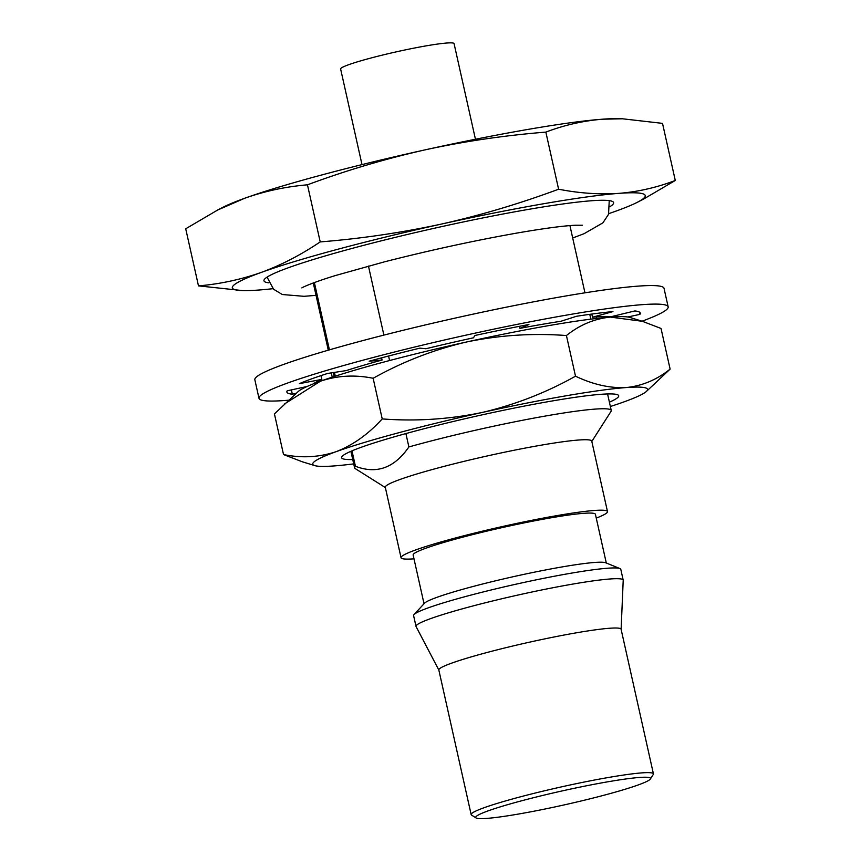 <?xml version="1.0" encoding="UTF-8"?>
<svg xmlns="http://www.w3.org/2000/svg" width="861" height="861" viewBox="0 0 861 861"><rect width="100%" height="100%" fill="white"/><g stroke="black" fill="none" stroke-linecap="round" stroke-linejoin="round"><path stroke-width="1.29" d="M475.444 139.245L454.07 43.62A58.128 4.574 167.4 0 0 426.313 45.837A58.128 4.574 167.4 0 0 368.852 58.58A58.128 4.574 167.4 0 0 340.622 68.977L361.997 164.602M643.328 199.225L675.282 180.476C656.814 187.526 638.001 191.82 618.855 193.37A211.537 16.639 167.4 0 0 544.206 203.637A211.537 16.639 167.4 0 0 441.316 224.097C480.481 215.315 519.57 203.691 558.606 189.216C579.184 193.251 599.267 194.64 618.855 193.37A211.537 16.639 -12.6 0 1 637.14 202.389A211.537 16.639 -12.6 0 1 616.325 210.988A211.537 16.639 -12.6 0 1 608.792 213.625M405.897 433.567L408.889 446.945A131.496 10.343 -12.6 0 1 548.457 415.497A131.496 10.343 -12.6 0 1 611.256 410.482A131.496 10.343 -12.6 0 1 611.03 411.364L591.819 441.445M385.373 487.584L355.173 468.556A131.496 10.343 -12.6 0 1 354.592 467.846A131.496 10.343 -12.6 0 1 355.432 466.253L351.988 450.852M314.373 282.559L329.419 349.867M334.455 372.404L335.295 376.16M596.253 518.096A105.774 8.319 167.4 0 0 607.489 511.574L591.744 441.123A105.774 8.319 167.4 0 0 541.235 445.159A105.774 8.319 167.4 0 0 436.667 468.341A105.774 8.319 167.4 0 0 385.297 487.272L401.043 557.724A105.774 8.319 167.4 0 0 413.99 558.832M607.489 511.574A105.774 8.319 167.4 0 0 556.981 515.61A105.774 8.319 167.4 0 0 452.412 538.792A105.774 8.319 167.4 0 0 401.043 557.724M424.032 603.744L413.14 555.022A93.386 7.351 -12.6 0 1 458.482 538.308A93.386 7.351 -12.6 0 1 550.803 517.848A93.386 7.351 -12.6 0 1 595.403 514.275L606.295 563.008M621.115 629.305L623.213 580.26A106.151 8.352 167.4 0 0 623.192 580.088L620.792 569.325A106.151 8.352 167.4 0 0 619.92 568.551L605.627 562.739A93.386 7.351 167.4 0 0 561.792 566.979A93.386 7.351 167.4 0 0 424.516 603.217L414.055 614.571A106.151 8.352 167.4 0 0 413.603 615.637L416.014 626.399A106.151 8.352 167.4 0 0 416.067 626.56L438.852 670.052M619.92 568.551A106.151 8.352 167.4 0 0 570.1 573.372A106.151 8.352 167.4 0 0 414.055 614.571M623.192 580.088A106.151 8.352 167.4 0 0 572.5 584.135A106.151 8.352 167.4 0 0 467.555 607.403A106.151 8.352 167.4 0 0 416.014 626.399M650.378 778.99L653.262 774.48A93.386 7.351 167.4 0 0 653.424 773.845L621.093 629.23A93.386 7.351 167.4 0 0 576.504 632.792A93.386 7.351 167.4 0 0 484.183 653.262A93.386 7.351 167.4 0 0 438.83 669.976L471.161 814.592A93.386 7.351 167.4 0 0 471.57 815.098L476.101 817.95A89.566 7.049 167.4 0 0 544.077 809.2A89.566 7.049 167.4 0 0 638.292 784.92A89.566 7.049 167.4 0 0 650.378 778.99A89.566 7.049 167.4 0 0 588.838 785.318A89.566 7.049 167.4 0 0 487.95 810.933A89.566 7.049 167.4 0 0 476.101 817.95M653.424 773.845A93.386 7.351 167.4 0 0 608.824 777.418A93.386 7.351 167.4 0 0 483.925 807.779A93.386 7.351 167.4 0 0 471.161 814.592M610.008 206.608A179.142 14.099 167.4 0 0 613.613 202.626A179.142 14.099 167.4 0 0 528.062 209.46A179.142 14.099 167.4 0 0 350.954 248.721A179.142 14.099 167.4 0 0 263.961 280.783A179.142 14.099 167.4 0 0 268.923 282.849M408.889 446.945C394.381 467.986 376.558 474.422 355.432 466.253M368.454 266.06L383.888 335.112M388.569 356.024L389.581 360.533M242.576 290.587L198.482 285.874C219.899 284.065 240.822 279.588 261.26 272.42A211.537 16.639 -12.6 0 0 242.576 290.587A211.537 16.639 -12.6 0 0 258.72 290.039A211.537 16.639 167.4 0 0 273.012 288.683M320.217 241.909C300.887 254.91 281.235 265.08 261.26 272.42A211.537 16.639 -12.6 0 1 441.316 224.097C401.355 232.718 360.985 238.658 320.217 241.909L307.452 184.814C345.767 170.586 384.867 158.962 424.742 149.932C463.95 141.387 504.32 135.446 545.852 132.11C563.977 125.179 582.779 120.874 602.28 119.216L622.449 118.786L662.518 123.371L675.282 180.476M558.606 189.216L545.852 132.11M198.482 285.874L185.718 228.778L217.672 210.019L244.675 198.267C264.714 191.153 285.637 186.676 307.452 184.814M217.661 209.998L223.86 206.855A211.537 16.639 -12.6 0 1 244.675 198.267A211.537 16.639 -12.6 0 1 424.742 149.932A211.537 16.639 -12.6 0 1 602.28 119.216A211.537 16.639 -12.6 0 1 618.424 118.657L622.449 118.786M642.08 321.196A209.632 16.488 167.4 0 0 668.158 306.85L664.014 288.306A209.632 16.488 167.4 0 0 563.901 296.313A209.632 16.488 167.4 0 0 356.648 342.248A209.632 16.488 167.4 0 0 254.845 379.766L258.989 398.309A209.632 16.488 167.4 0 0 288.693 400.193M668.158 306.85A209.632 16.488 167.4 0 0 568.045 314.846A209.632 16.488 167.4 0 0 360.791 360.791A209.632 16.488 167.4 0 0 258.989 398.309M307.086 386.492L287.23 390.797A181.047 14.239 -12.6 0 0 286.885 392.078A181.047 14.239 -12.6 0 0 292.331 394.209L296.324 393.24M627.787 316.988L639.917 314.362A181.047 14.239 -12.6 0 0 640.261 313.081A181.047 14.239 -12.6 0 0 634.815 310.95L611.375 316.644A156.271 12.291 167.4 0 0 592.508 317.214L612.946 311.607A181.047 14.239 -12.6 0 0 576.45 316.288L561.006 321.25A156.271 12.291 167.4 0 0 519.979 328.353L528.912 324.511A181.047 14.239 -12.6 0 0 474.981 335.478L473.421 337.824A156.271 12.291 167.4 0 0 425.904 348.737L419.931 348.135A181.047 14.239 -12.6 0 0 369.154 361.211L382.069 360.027A156.271 12.291 167.4 0 0 346.219 370.596L327.61 373.448A181.047 14.239 -12.6 0 0 299.38 383.64L321.853 379.389A156.271 12.291 167.4 0 0 312.984 384.017M321.853 379.389L321.013 375.611M382.069 360.027L381.584 357.864M519.979 328.353L519.517 326.308M592.508 317.214L591.798 314.061M615.163 316.794L614.937 315.783M639.4 312.08L639.917 314.362M603.486 317.709L603.217 316.504M596.221 316.902L596.565 318.452M332.228 377.15L331.281 372.888M291.373 389.904L292.331 394.209M610.374 406.51A171.522 13.496 167.4 0 0 624.096 401.839A171.522 13.496 167.4 0 0 646.363 391.475L670.116 369.111C656.814 379.776 642.166 385.922 626.151 387.558A171.522 13.496 167.4 0 0 565.623 395.877A171.522 13.496 167.4 0 0 482.203 412.462C449.184 419.318 415.863 421.47 382.219 418.92L373.136 378.28C354.915 374.578 337.361 375.547 320.453 381.197A171.522 13.496 167.4 0 0 298.186 391.551L274.433 413.926L283.527 454.565L302.179 461.733M646.363 391.475A171.522 13.496 167.4 0 0 626.151 387.558C609.943 388.333 593.068 384.555 575.514 376.192C546.132 392.67 515.029 404.756 482.203 412.462A171.522 13.496 167.4 0 0 336.199 451.648C319.302 457.299 301.737 458.267 283.527 454.565M352.741 459.537A141.979 11.171 -12.6 0 1 341.828 456.76A141.979 11.171 -12.6 0 1 550.9 401.194A141.979 11.171 -12.6 0 1 618.08 395.005A141.979 11.171 -12.6 0 1 609.394 402.173M642.371 321.282L629.811 317.418A171.522 13.496 167.4 0 0 610.395 317.096C594.381 318.731 579.722 324.877 566.43 335.542C532.798 333.003 499.466 335.155 466.458 342.011A171.522 13.496 167.4 0 0 320.453 381.197L284.679 403.852M373.136 378.28C402.517 361.803 433.621 349.706 466.458 342.011A171.522 13.496 -12.6 0 1 610.395 317.096L642.371 321.304L661.033 328.461L670.116 369.111M382.219 418.92C368.26 434.245 352.913 445.159 336.199 451.648A171.522 13.496 167.4 0 0 314.739 465.607A171.522 13.496 167.4 0 0 334.154 465.93A171.522 13.496 167.4 0 0 353.71 463.885M575.514 376.192L566.43 335.542M569.928 225.593L584.953 292.815M589.763 314.34L590.84 319.151M607.565 393.951L611.256 410.482M313.275 282.968L328.299 350.19M333.304 372.576L334.186 376.515M350.901 451.315L354.592 467.846M637.14 202.389L643.339 199.246M316.041 295.355L304.041 296.313L282.322 294.527L273.572 289.231L267.071 277.113M301.888 287.908L301.856 287.929C301.372 287.918 310.466 283.194 335.392 275.552L384.663 261.787C430.92 250.002 475.692 240.316 518.968 232.707C544.486 228.348 563.202 225.851 575.137 225.248L582.37 225.227M572.694 237.991L584.049 233.708L602.883 222.859L608.533 214.346L609.244 200.635M314.739 465.607L302.179 461.744"/></g></svg>

